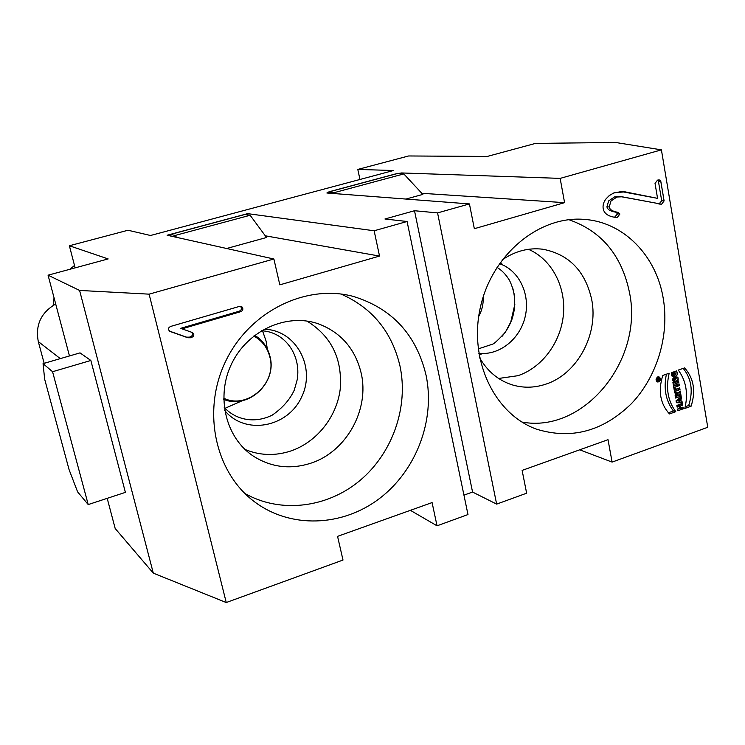 <?xml version="1.0" encoding="UTF-8"?>
<svg xmlns="http://www.w3.org/2000/svg" width="745" height="745" viewBox="0 0 745 745"><rect width="100%" height="100%" fill="white"/><g stroke="black" fill="none" stroke-linecap="round" stroke-linejoin="round"><path stroke-width="1.12" d="M262.547 330.845L266.095 341.117L267.334 349.06M242.367 400.68L225.027 408.307M479.091 354.974L482.592 353.503M510.474 323.265L514.842 304.351M502.959 265.052L500.435 262.221M679.319 385.593L679.021 383.861L673.489 385.798L673.787 387.53L679.319 385.593L679.021 383.861L673.489 385.798L673.787 387.53L679.319 385.593L676.916 384.96L673.545 386.143M676.05 392.438L675.817 391.078L679.999 389.607L679.71 387.884L675.519 389.346L675.287 387.977L673.946 388.452L674.709 392.913L676.05 392.438L675.817 391.078L679.999 389.607L679.71 387.884L675.519 389.346L675.287 387.977L673.946 388.452L674.709 392.913L676.05 392.438L674.56 392.038M676.637 395.856L677.801 395.446L676.637 395.856L677.345 394.561L677.801 395.446L675.138 395.446L675.585 398.053L681.107 396.107L680.818 394.384L678.807 395.092L680.604 393.155L680.25 391.05L678.164 393.183L677.494 392.783L675.147 395.474L675.585 398.053L681.107 396.107L680.818 394.384L678.807 395.092L680.604 393.155L680.25 391.05L678.164 393.183L676.702 392.783M681.507 398.445L681.219 396.722L676.05 400.782L676.386 402.7L682.262 402.849L681.964 401.127L681.005 401.099L681.219 396.722L676.05 400.782L676.386 402.7L682.262 402.849L681.964 401.127L681.005 401.099L680.669 399.115L681.507 398.445L679.673 397.942M675.631 379.578L672.884 382.25L673.266 384.485L678.797 382.558L678.518 380.9L675.426 381.971L678.239 379.242L677.866 377.045L672.316 378.972L672.605 380.63L675.631 379.578L672.884 382.25L673.266 384.485L678.797 382.558L678.518 380.9L675.426 381.971L678.239 379.242L677.866 377.045L672.316 378.972L672.605 380.63L675.631 379.578L672.372 379.261M691.09 406.23C695.942 391.069 693.781 378.292 684.608 367.9L678.285 370.079C686.201 380.937 688.38 393.733 684.813 408.465L691.09 406.23C695.942 391.069 693.781 378.292 684.608 367.9L678.285 370.079C686.201 380.937 688.38 393.733 684.813 408.465L691.09 406.23L688.678 405.541L685.242 406.761M657.854 376.877C655.591 378.665 655.507 380.369 657.593 381.971C660.815 380.974 661.271 379.261 658.98 376.821L657.854 376.877C655.349 379.522 655.637 381.207 658.729 381.915C661.243 379.27 660.945 377.594 657.854 376.877M679.151 406.425L679.477 408.335L677.475 409.052L677.764 410.774L683.277 408.809L682.979 407.087L680.809 407.86L680.483 405.951L682.653 405.178L682.364 403.464L676.851 405.42L677.14 407.142L679.151 406.425L679.477 408.335L677.475 409.052L677.764 410.774L683.277 408.809L682.979 407.087L680.809 407.86L680.483 405.951L682.653 405.178L682.364 403.464L676.851 405.42L677.14 407.142L679.151 406.425L676.916 405.783M663.274 298.596C669.522 335.706 657.034 376.84 631.406 403.669C602.882 431.42 571.164 439.885 536.27 429.083C494.103 413.838 468.242 359.239 480.544 306.586C492.417 253.849 539.92 215.156 584.946 219.449C624.226 222.401 656.485 256.187 663.274 298.596M437.566 212.902L496.645 504.114L526.64 493.199L522.124 470.393L608.013 439.699L612.111 462.096L707.75 427.285L661.411 149.857L560.147 178.381L564.589 202.659L474.332 228.706L469.434 203.925L437.566 212.902L414.509 210.733L472.563 492.054L463.949 495.146M657.556 198.347L655.032 183.391L657.556 180.122L658.999 179.908L660.88 181.687L664.112 200.917L661.607 204.177L620.529 196.587L616.944 197.015L610.965 201.01L609.233 206.942C609.736 209.69 612.697 211.487 618.108 212.344L619.914 214.011L617.354 217.317L616.096 217.456C608.414 216.562 604.12 213.647 603.217 208.712C602.621 205.341 603.58 202.035 606.085 198.794L609.103 195.721L613.535 193.048L621.963 191.465L657.556 198.347L655.032 183.391L657.556 180.122L659.595 180.001L660.722 181.063L664.112 200.917L661.607 204.177L622.094 196.792L616.944 197.015L610.965 201.01L609.233 206.942C609.736 209.69 612.697 211.487 618.108 212.344L619.914 214.011L617.354 217.317L616.096 217.456C608.414 216.562 604.12 213.647 603.217 208.712C602.621 205.341 603.58 202.035 606.085 198.794L609.783 195.199L614.364 192.713L625.083 191.856L657.556 198.347L620.799 191.446M675.678 373.022L674.001 373.599L673.704 371.867L676.395 370.935C677.997 374.614 677.056 376.709 673.573 377.221L671.478 372.63L672.688 372.211L673.759 375.508C675.305 375.527 675.948 374.698 675.678 373.022L674.001 373.599L673.704 371.867L676.395 370.935C680.474 376.644 670.193 380.229 671.478 372.63L672.688 372.211C673.396 376.095 674.393 376.365 675.678 373.022L673.815 372.556M675.789 411.678L669.466 413.931C660.163 403.66 657.947 390.818 662.817 375.415L669.187 373.217C665.63 388.136 667.837 400.959 675.789 411.678L669.466 413.931C660.163 403.66 657.947 390.818 662.817 375.415L669.187 373.217C665.63 388.136 667.837 400.959 675.789 411.678L673.406 410.979C665.769 400.763 663.441 388.499 666.421 374.167M75.133 267.865L69.378 245.757L108.165 258.934L48.062 275.184L69.462 355.952M55.698 304.007C40.966 312.611 35.173 325.146 38.302 341.592L44.16 363.318M107.196 498.34L115.196 528.531L153.302 573.138L79.594 290.438L149.112 294.154L226.247 602.537L342.998 560.044L337.56 536.353L432.081 502.577L437.036 525.812L467.981 514.553L407.077 221.498L374.139 230.773L379.531 256.075L279.822 284.851L273.89 259.009L149.112 294.154M48.062 275.184L79.594 290.438M90.853 360.468L125.393 492.371L88.217 504.57L52.569 371.718L90.853 360.468L80.022 352.879L43.052 363.644L52.569 371.718M661.411 149.857L615.566 142.463L535.469 143.412L487.23 156.45L408.651 155.966L357.805 169.422L393.481 170.512L150.499 235.494L128.01 230.242L69.378 245.757M498.638 378.46L517.887 375.704C542.23 367.62 561.06 342.002 563.453 314.157C565.902 286.313 551.533 259.158 528.447 249.305M244.975 449.44C259.726 455.54 274.877 456.098 290.41 451.116C316.429 442.456 336.572 417.34 340.167 389.533C342.644 359.137 331.562 336.312 306.931 321.058M265.276 235.802L379.531 256.075M226.657 248.495L266.533 237.497L250.143 215.268L175.233 235.42L176.472 237.329M421.838 193.3L564.589 202.659M405.932 199.064L422.853 194.398L403.818 173.92L334.626 192.536L335.576 193.672M53.156 305.394L54.04 297.758M69.881 269.28L74.509 265.462M175.233 235.42L170.633 234.414L244.742 214.523L250.143 215.268M170.633 234.414L171.052 236.118M334.626 192.536L328.359 192.07L396.88 173.669L403.818 173.92M328.359 192.07L328.592 193.132M43.052 363.644L44.663 379.205L69.071 469.62L77.61 491.877L88.217 504.57M359.956 179.48L357.805 169.422M273.89 259.009L167.122 235.243L247.638 213.638L374.139 230.773M407.077 221.498L384.942 218.993L414.509 210.733M469.434 203.925L326.869 193.002L329.569 191.642L395.074 174.051L401.536 172.952L560.147 178.381M612.111 462.096L579.703 449.812M496.645 504.114L472.563 492.054M437.036 525.812L410.374 510.334M226.247 602.537L153.302 573.138M426.084 375.312C435.443 420.096 416.306 470.663 379.261 498.694C342.281 526.752 290.401 528.941 254.324 501.646C214.839 472.172 201.634 410.272 225.865 360.831C249.761 311.233 305.999 283.817 353.083 296.352C391.991 308.272 416.325 334.589 426.084 375.312M182.041 328.843L192.163 332.456L193.7 333.993C194.119 335.762 193.095 337.01 190.618 337.755L187.815 337.755L170.549 331.637L168.538 329.923C168.1 328.135 169.143 326.878 171.648 326.142L238.474 306.689L241.324 306.54L242.749 308.262C243.159 310.022 242.153 311.252 239.732 311.969L182.041 328.843L192.433 332.559L193.7 333.993C194.119 335.762 193.095 337.01 190.618 337.755L187.815 337.755L170.549 331.637L168.538 329.923C168.1 328.135 169.143 326.878 171.648 326.142L238.474 306.689C240.905 305.99 242.33 306.512 242.749 308.262C243.159 310.022 242.153 311.252 239.732 311.969L182.041 328.843L180.821 328.284L238.344 311.475C240.756 310.758 241.762 309.529 241.361 307.778L240.551 306.391M568.845 219.682C601.69 231.127 621.926 255.544 629.562 292.925C643.522 360.254 583.857 433.702 521.947 422.052M502.093 259.968C514.953 251.112 528.531 247.526 542.807 249.221C569.012 254.269 585.328 271.106 591.735 299.723C598.682 334.552 577.133 374.288 545.573 384.243C534.091 388.033 522.729 388.164 511.498 384.644C497.939 380.09 487.314 371.112 479.594 357.702M310.609 463.269C290.327 469.704 271.338 467.385 253.654 456.331C225.698 438.162 215.51 396.61 231.686 363.644C247.582 330.538 286.276 313.021 317.659 323.563C340.577 331.991 355.067 348.437 361.12 372.919C369.865 409.517 346.332 451.945 310.609 463.269M340.931 294.024C372.258 307.797 391.945 331.823 400.009 366.112C408.688 407.031 392.615 453.062 360.031 480.45C327.465 507.792 280.669 513.836 244.863 493.469M247.945 214.96L247.638 213.638M658.952 204.102L661.7 200.778L658.478 181.603L657.611 180.104M614.56 217.242L617.596 213.834L615.789 212.176C610.388 211.319 607.436 209.531 606.933 206.793L608.665 200.871L614.625 196.885L620.529 196.587M169.441 331.097L186.576 337.168L189.37 337.168C191.838 336.433 192.862 335.185 192.443 333.425L191.67 332.279M672.456 376.57L674.132 375.536M674.83 372.807L674.57 371.569M683.277 408.809L680.874 408.12L677.512 409.312M680.809 407.86L679.319 407.431M680.483 405.951L678.09 405.261L678.248 406.165M682.653 405.178L680.26 404.498L678.09 405.261M657.928 377.268C656.01 378.786 655.935 380.22 657.705 381.57C660.424 380.732 660.815 379.279 658.878 377.221L657.928 377.268C655.805 379.503 656.047 380.928 658.664 381.524C660.787 379.289 660.536 377.864 657.928 377.268M668.358 412.777L673.406 410.979M683.202 368.384C691.528 378.749 693.353 391.144 688.678 405.541M678.797 382.558L676.404 381.934L673.024 383.107M675.426 381.971L673.638 381.505M678.239 379.242L675.836 378.628L675.026 379.419M675.696 377.799L675.836 378.628M678.229 401.024L680.008 401.08L679.794 399.795L678.229 401.024L680.008 401.08L679.794 399.795L678.229 401.024L676.395 400.512M679.794 399.795L677.959 399.283M682.262 402.849L676.274 402.077M679.673 401.071L679.859 402.17M681.005 401.099L679.962 400.81M680.669 399.115L678.825 398.603M681.107 396.107L678.714 395.455L675.343 396.638M678.807 395.092L677.624 394.766M678.797 395.018L677.54 394.673M680.604 393.155L678.695 392.643M677.68 393.053L676.441 394.319M675.817 391.078L674.327 390.669M679.999 389.607L677.605 388.965L674.234 390.147M675.519 389.346L674.029 388.946M658.487 379.363L659.632 379.745L657.258 380.565L657.09 379.596L659.409 378.432L658.487 379.363L659.334 378.004L658.394 378.954L657.984 378.572L657.09 379.596L657.258 380.565L659.632 379.745L657.872 378.963L657.528 380.062L658.207 379.829L658.105 379.242L657.155 379.959M658.394 378.954L657.425 378.693M659.632 379.745L658.952 379.568M657.528 380.062L658.105 379.242M678.164 393.183C676.376 392.364 675.37 393.127 675.147 395.474M223.677 398.165C247.349 409.964 277.168 383.144 269.886 357.116C267.492 347.626 262.128 340.605 253.784 336.042M478.681 316.523C482.034 310.376 483.542 303.811 483.207 296.827M60.298 358.624L38.302 341.592M501.897 336.526C513.603 322.417 517.281 306.474 512.933 288.706M478.802 353.251C499.234 355.784 520.103 339.115 525.188 316.625C530.496 294.191 519.004 270.137 499.42 263.656M224.673 410.458C245.021 435.48 287.523 427.611 301.455 397.336C316.383 367.555 296.11 329.672 264.009 329.243M401.723 173.846L401.536 172.952M660.88 181.687L658.478 181.603M664.112 200.917L661.7 200.778M661.607 204.177L659.195 204.037M616.944 197.015L614.625 196.885M609.233 206.942L606.933 206.793M618.108 212.344L615.789 212.176M619.914 214.011L617.596 213.834M617.354 217.317L615.044 217.13M625.083 191.856L622.745 191.744M239.732 311.969L238.344 311.475M193.7 333.993L192.443 333.425M190.618 337.755L189.37 337.168M187.815 337.755L186.576 337.168M170.549 331.637L169.488 331.125M676.562 395.455L675.11 395.055M223.686 399.385C248.495 409.703 277.308 382.604 269.997 356.473C267.697 347.3 262.613 340.242 254.753 335.297M496.962 267.334C501.646 270.156 505.659 274.225 508.993 279.543C510.912 282.783 512.662 287.738 514.236 294.405C515.14 302.973 514.283 311.587 511.694 320.248L505.361 332.251C498.582 339.618 494.345 343.585 492.65 344.153L478.206 348.902M261.355 330.78C284.041 331.534 301.371 354.052 297.218 379.643L294.294 390.073C289.852 399.674 282.513 408.018 272.27 415.114C255.2 423.616 236.193 420.404 224.236 407.403M673.759 375.508L671.645 374.977M656.568 381.272L657.705 381.57M657.733 376.923L658.878 377.221M675.343 394.012L677.345 394.561M657.304 378.814L657.872 378.963"/></g></svg>
